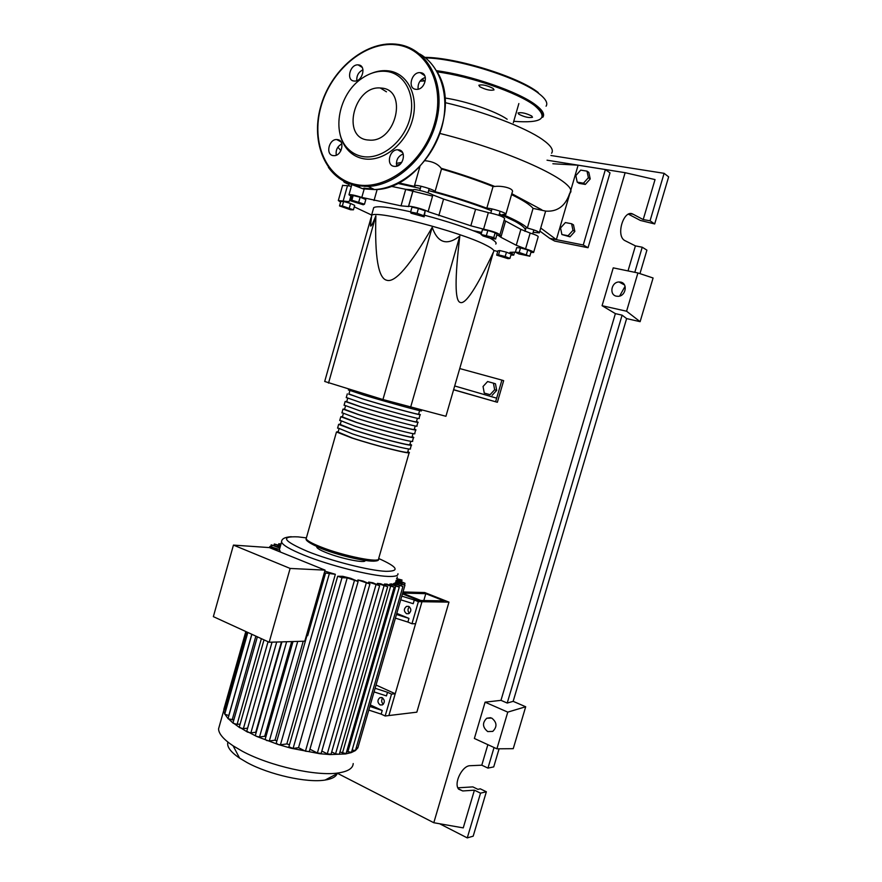 <?xml version="1.0" encoding="UTF-8"?>
<svg xmlns="http://www.w3.org/2000/svg" width="882" height="882" viewBox="0 0 882 882"><rect width="100%" height="100%" fill="white"/><g stroke="black" fill="none" stroke-linecap="round" stroke-linejoin="round"><path stroke-width="1.32" d="M402.666 593.079L425.808 593.674L423.801 600.554M425.808 593.674L444.032 600.885L420.857 600.499L402.633 593.2M376.041 685.016L395.224 693.748L388.896 715.545L421.982 601.711L402.435 593.884L421.982 601.711L448.96 602.13L424.716 592.539L402.997 591.954M374.056 691.907L386.448 695.92L387.507 692.282L391.52 694.112L385.158 715.997L416.833 712.171L448.96 602.13M525.286 230.445C525.661 228.383 522.254 225.351 515.055 221.349L499.355 213.907M491.472 210.71C472.796 203.444 451.849 196.73 428.641 190.578M420.35 188.461L397.595 183.357M432.555 196.102L405.687 189.432M491.958 255.196L493.655 251.635C494.67 250.411 492.046 248.217 485.795 245.075C460.492 231.734 375.765 209.784 371.697 215.307L371.487 217.137M373.373 208.891L373.725 207.634C377.066 205.682 389.381 207.072 410.67 211.812M424.595 215.241C447.174 221.272 466.049 227.501 481.23 233.939M460.217 302.427C465.365 304.742 476.39 288.083 493.303 252.461L445.928 416.282L382.942 399.546L432.191 227.347C437.77 243.068 446.987 245.957 459.831 236.001C454.715 278.844 454.847 300.994 460.217 302.427M484.262 393.063L483.049 386.492L487.603 381.542L493.413 383.152L494.648 389.745L490.05 394.706L484.262 393.063L490.05 394.706M494.648 389.745L496.698 390.373L495.464 383.791L493.413 383.152M496.698 390.373L492.112 395.312M453.624 389.679L495.607 401.773L501.913 380.109L459.731 368.555M495.607 401.773L497.36 402.28L503.655 380.671L501.913 380.109M497.36 402.28L453.591 389.778M496.654 398.168L454.693 385.974M410.593 407.352L459.831 236.001M382.942 399.546L324.697 381.465L371.035 217.7L370.484 225.957C371.057 226.828 372.854 223.455 375.875 215.825C374.652 257.059 378.323 278.547 386.889 280.289C395.18 282.89 410.284 265.239 432.191 227.347M328.501 383.13L375.875 215.825M490.039 238.162C495.067 240.962 496.974 242.925 495.761 244.049M493.755 237.545L495.618 239.033L490.238 238.228L483.005 235.957L481.076 234.458L493.755 237.545L495.144 232.76L496.996 234.27L495.618 239.033M486.456 235.251L487.834 230.456L482.454 229.684L481.076 234.458M487.834 230.456L495.144 232.76M417.021 213.312L423.812 215.715L424.143 216.829L411.012 213.168L410.604 212.033L417.021 213.312L418.399 208.45L425.201 210.875L423.812 215.715M425.201 210.875L424.143 216.829M418.399 208.45L411.982 207.193L410.604 212.033M351.852 200.236L364.498 204.194L363.241 204.767L350.672 200.831L351.852 200.236L353.175 195.539L360.121 197.215L358.787 201.923M360.121 197.215L365.821 199.508L364.498 204.194M353.175 195.539L351.984 196.157L350.672 200.831M339.526 205.936L342.348 205.969L353.439 209.817L350.573 209.762L339.526 205.936L340.772 201.504L343.594 201.515L342.348 205.969M343.594 201.515L350.584 203.466L349.327 207.92M350.584 203.466L354.685 205.385L353.439 209.817M508.01 258.658L496.676 255.13L498.539 254.865L505.199 256.519L509.928 258.415L508.01 258.658M498.539 254.865L499.796 250.543L497.922 250.83L496.676 255.13M499.796 250.543L506.455 252.186L505.199 256.519M506.455 252.186L511.185 254.104L509.928 258.415M529.795 256.21L518.781 253.917L515.386 252.186L519.189 252.461L529.795 256.21L531.118 251.668L527.756 249.926L526.422 254.49M519.189 252.461L520.512 247.908L516.709 247.644L515.386 252.186M520.512 247.908L527.756 249.926M473.061 230.61L481.671 232.429M496.742 235.13L501.329 235.781M524.845 231.282L525.198 230.72M497.724 251.502L493.898 250.466M351.83 196.708L348.974 194.757C350.705 194.371 354.983 195.253 361.807 197.403L401.023 205.848L408.542 206.509C409.281 205.352 424.374 209.332 428.112 211.669L470.834 225.792L483.579 229.155C493.049 231.26 498.484 233.19 499.873 234.943L498.198 235.329L500.888 237.291L505.584 221.051L504.107 220.313M500.888 237.291L516.257 245.262L525.562 248.867C531.041 250.554 533.72 251.756 533.61 252.45L530.887 252.439M505.584 221.051L520.876 229.364L516.257 245.262M525.562 248.867L530.159 233.069L520.876 229.364M438.806 215.693L443.569 199.067L432.886 194.944L428.112 211.669M443.569 199.067L475.585 209.255L470.834 225.792M483.579 229.155L488.352 212.606L475.585 209.255M390.792 186.245L405.72 189.31L401.023 205.848M408.498 206.553L413.239 189.884L405.72 189.31M351.356 186.3L347.497 185.65L343.164 201.052L349.04 201.669L349.746 200.06L351.058 199.442M371.631 215.043L354.266 206.862M515.408 252.12L509.972 252.34L513.743 255.119L510.91 255.041M342.569 185.44L347.497 185.65M413.239 189.884L413.294 189.817C414.066 188.539 429.181 192.485 432.886 194.944M488.352 212.606C497.845 214.646 503.269 216.608 504.636 218.504L499.94 234.744M530.159 233.069C535.628 234.777 538.307 236.012 538.174 236.773L533.665 252.285M340.595 202.132L338.324 200.545L343.164 201.052M348.379 389.91L363.748 395.037C387.474 402.247 424.87 412.467 421.221 410.769M407.837 451.573L409.226 452.444C412.589 455.09 375.048 445.642 351.543 437.858L336.483 431.971L338.214 431.651M348.875 394.144L363.527 399.16C386.25 406.117 422.081 415.83 418.608 414.132L419.623 410.615M337.652 427.847L352.646 433.966C376.173 441.706 413.702 451.22 410.317 448.662L411.321 445.145M409.998 444.054L411.398 444.881C414.827 447.35 377.309 437.77 353.759 430.085L338.644 424.352L340.353 424.121M339.802 420.273L354.862 426.193C378.433 433.823 415.94 443.481 412.489 441.088L413.515 437.538M412.159 436.535L413.581 437.307C417.054 439.611 379.558 429.887 355.975 422.302L340.805 416.745L342.492 416.591M341.962 412.688L357.078 418.41C380.693 425.94 418.167 435.73 414.672 433.514L415.709 429.931M414.331 429.005L415.764 429.732C419.281 431.86 381.818 421.993 358.191 414.518L342.977 409.116L344.63 409.05M344.112 405.103L359.305 410.626C382.953 418.046 420.405 427.979 416.855 425.94L417.892 422.324M416.502 421.475L417.947 422.147C421.519 424.11 384.078 414.099 360.407 406.734L345.149 401.486L346.78 401.508M346.273 397.506L361.521 402.831C385.214 410.152 422.632 420.229 419.038 418.355L420.086 414.694M418.663 413.945L420.13 414.562C423.757 416.348 386.338 406.205 362.634 398.94L348.93 393.956M346.714 401.74L361.311 406.944C383.99 414.011 419.843 423.592 416.425 421.717L417.418 418.288M344.553 409.336L359.095 414.727C381.73 421.894 417.616 431.331 414.242 429.302L415.213 425.951M342.403 416.921L356.879 422.5C379.481 429.766 415.389 439.071 412.07 436.877L413.008 433.613M340.243 424.496L354.663 430.273C377.22 437.637 413.151 446.81 409.887 444.44L410.803 441.265M338.093 432.07L352.447 438.034C374.971 445.498 410.924 454.539 407.705 452.003L408.598 448.916M380.065 704.938C377.331 702.535 377.253 700.11 379.833 697.684L382.182 697.673C384.916 700.054 385.004 702.469 382.435 704.916L380.065 704.938M382.7 697.971C381.156 700.242 381.366 702.337 383.317 704.255M406.536 613.696C403.658 611.248 403.658 608.801 406.536 606.364L408.664 606.364C411.53 608.789 411.541 611.237 408.686 613.696L406.536 613.696M409.435 606.827C407.517 608.955 407.517 611.105 409.424 613.255M337.111 773.679C335.91 776.855 331.919 778.971 325.138 780.041C307.212 783.139 269.219 774.705 246.982 762.522L239.628 758.156C230.478 751.905 226.575 746.547 227.92 742.093M353.208 763.569C352.954 768.31 348.081 771.419 338.589 772.908C316.836 776.579 269.572 766.039 242.142 751.133L233.102 745.819C223.543 739.414 218.703 733.758 218.56 728.874L219.541 725.412M358.434 745.83L357.849 747.881L355.347 750.615L351.223 752.611L345.623 753.945L330.033 754.573L319.791 753.724L291.214 748.267L278.117 744.485L256.475 736.36L246.751 731.222M365.115 560.423C366.449 563.752 341.51 558.835 326.406 552.705C320.442 550.313 317.233 548.472 316.77 547.182L316.892 546.642M324.808 571.128L335.347 574.292L286.826 743.934L280.432 744.805L278.117 744.485L276.242 743.14M289.483 744.662L286.826 743.934M347.21 577.897L341.995 577.688L337.685 576.255L342.778 576.321L350.793 578.338L358.125 581.492L309.262 751.596L305.437 751.199L298.535 747.671L347.21 577.897L358.125 581.492M357.563 581.084L357.894 579.959L362.998 581.018L369.922 584.005L321.158 753.404L317.366 752.996L309.946 749.226M368.356 583.178L368.676 582.076L372.799 582.748L379.635 585.692L331.037 754.231L327.277 753.823L321.831 751.067M377.099 584.468L377.408 583.388L380.737 583.763L387.661 586.728L339.283 754.275L335.557 753.856L331.698 751.916M384.111 585.108L384.42 584.038L387.033 584.138L394.188 587.192L384.42 584.038M389.524 585.13L389.822 584.082L391.729 583.906L399.281 587.114L389.822 584.082M393.328 584.546L394.75 583.046L402.92 586.475L393.626 583.509M290.134 568.438L269.186 642.239L304.797 641.192L325.083 570.136L269.385 547.59L233.443 545.098L290.134 568.438L325.083 570.136M269.186 642.239L213.356 616.639L233.443 545.098M335.347 574.292L325.579 573.035L307.675 635.713L306.352 635.746M325.579 573.035L324.278 572.98M303.232 641.236L274.986 740.207L269.33 740.957L266.629 740.494L265.162 739.303M291.688 641.578L264.699 736.305L259.529 736.966L256.475 736.36L255.372 735.312M281.457 641.876L255.747 732.258L250.885 732.854L247.544 732.115L239.287 727.044M247.621 728.157L243.388 728.653L239.805 727.771L233.013 722.777M240.136 724.034L237.093 724.376L233.311 723.339L228.085 718.433M265.879 736.79L264.699 736.305M279.859 548.064L271.215 544.867L279.98 547.601M273.839 549.387L277.257 549.618L269.859 546.465L279.407 549.519L279.98 551.878M276.893 740.858L274.986 740.207M368.786 710.087L381.167 714.122L382.226 710.484L369.845 706.449M387.507 692.282L375.104 688.269M385.158 715.997L381.167 714.122M370.286 704.905L382.226 710.484M395.412 618.139L407.892 622.064L408.95 618.392L396.481 614.467M396.79 613.376L408.95 618.392M401.222 583.575L401.508 582.583L405.003 583.267L397.065 579.948L402.016 580.025L396.547 578.614M400.726 599.793L413.217 603.696L414.286 600.014L401.795 596.122M414.286 600.014L418.377 601.656L411.96 623.75L407.892 622.064M377.408 583.388L387.661 586.728M368.676 582.076L379.635 585.692M357.894 579.959L369.922 584.005M394.177 587.247L346.075 753.636L339.934 751.993M298.535 747.671L293.078 748.454L288.877 746.778M280.807 544.69L278.789 543.731L281.016 543.962M225.759 710.572L223.885 709.183M280.278 546.553L274.324 544.007L280.52 545.715M399.27 587.169L351.477 752.357L346.725 751.387M401.508 582.583L396.029 580.422M395.831 581.447L404.937 585.24L395.621 582.263M402.898 586.53L355.457 750.439L352.116 750.141M404.926 585.295L357.849 747.881L356.163 747.991M277.411 550.842L280.222 551.029M228.901 715.545L224.789 714.244L223.741 710.528L224.127 708.301M233.851 719.822L228.206 718.841L224.789 714.001M418.377 601.656L421.982 601.711L415.587 623.706L411.96 623.75M395.224 693.748L391.52 694.112M445.134 102.632C483.678 111.485 525.65 127.57 542.441 139.51C550.842 145.442 553.885 150.017 551.592 153.225M507.161 119.235C496.048 111.33 466.148 101.077 444.892 97.99M577.203 182.133L575.836 175.617L580.709 170.127L586.993 171.141L588.382 177.69L583.465 183.191L577.203 182.133L579.066 183.379L585.317 184.426L583.465 183.191M588.382 177.69L590.223 178.947L588.834 172.42L586.993 171.141M590.223 178.947L585.317 184.426M561.889 234.535L560.544 227.964L565.384 222.573L571.602 223.752L572.969 230.345L568.096 235.737L561.889 234.535L569.993 236.828L568.096 235.737M572.969 230.345L574.843 231.448L573.487 224.877L571.602 223.752M574.843 231.448L569.993 236.828M511.549 194.613C522.739 200.06 529.917 204.635 533.07 208.361L545.649 211.096L539.376 232.661M533.07 208.361L527.348 228.052C534.966 230.048 538.957 231.646 539.321 232.859L533.147 232.341M398.598 182.85L414.926 186.488L414.485 185.65C415.521 184.04 435.289 189.828 435.024 191.659C453.679 196.796 470.944 202.309 486.809 208.185C491.682 208.053 507.668 213.279 505.827 214.392L502.685 214.48C515.551 220.004 523.776 224.524 527.348 228.052M396.569 165.496L400.34 164.041M435.024 191.659L441.496 169.002C460.106 174.393 477.294 180.237 493.049 186.532L486.809 208.185M493.049 186.532L494.824 186.477C501.615 185.429 514.713 188.384 512.221 192.276L505.893 214.161M424.992 160.7C432.544 161.406 437.913 163.92 441.11 168.253L441.496 169.002M349.018 184.338C345.182 182.916 343.418 181.935 343.704 181.394L344.035 181.273M458.541 174.195L458.695 173.622M571.404 164.118L578.107 165.199L556.366 239.65L549.751 238.349L539.839 231.062M605.383 169.565L583.256 244.987L588.04 247.721L610.013 172.872L605.383 169.565L578.107 165.199L552.871 163.754M583.256 244.987L556.366 239.65L540.721 228.019M588.04 247.721L554.701 241.084L549.751 238.349M420.03 81.144L424.242 80.979L422.235 78.895M518.848 114.241C524.536 117.074 529.09 118.078 532.496 117.273L531.736 116.038C526.047 113.183 521.483 112.168 518.054 112.973L518.848 114.241M479.775 86.723C485.762 89.766 490.513 90.824 494.03 89.898L493.126 88.432C487.14 85.378 482.377 84.308 478.838 85.223L479.775 86.723M353.98 81.023L354.421 81.056C362.513 81.872 366.647 65.511 358.5 64.915L358.18 64.893C350.077 63.978 345.821 80.328 353.98 81.023M415.852 89.314L416.37 89.358C425.003 90.173 429.247 73.327 420.56 72.688L420.196 72.644C411.552 71.718 407.164 88.575 415.852 89.314M394.022 166.345L395.235 166.422C403.537 166.577 406.845 150.734 398.708 149.83L397.65 149.753C389.326 149.488 385.875 165.342 394.022 166.345M333.076 155.596L334.102 155.662C341.918 155.916 345.248 140.447 337.563 139.61L336.659 139.532C328.832 139.191 325.392 154.659 333.076 155.596M371.84 73.195C377.463 70.99 382.986 70.207 388.422 70.858C407.727 73.03 419.314 96.347 412.335 120.382C405.654 144.461 382.468 162.343 363.649 158.771C357.916 157.735 352.987 155.155 348.875 151.054C344.134 146.214 341.069 140.029 339.68 132.476M362.601 156.522C357.056 155.519 352.293 153.027 348.302 149.069C331.07 133.05 338.567 93.834 361.807 78.443C369.922 72.853 378.18 70.516 386.57 71.431C405.235 73.537 416.414 96.094 409.678 119.335C403.206 142.619 380.803 159.951 362.601 156.522M367.265 139.94L370.275 140.172C396.327 141.374 407.76 90.129 381.873 88.112L380.252 87.968C354.079 85.686 341.323 136.942 367.265 139.94M336.285 155.199C335.546 150.083 337.398 146.324 341.819 143.898M396.768 166.18C395.742 160.37 397.87 156.29 403.173 153.931M418.123 89.181C417.649 83.393 420.053 79.468 425.333 77.429M356.802 80.67C356.504 75.598 358.577 71.971 362.987 69.799M616.452 296.187C608.955 294.93 611.303 281.964 619.021 281.975L620.608 282.097C628.072 283.287 625.889 296.187 618.205 296.319L616.452 296.187M487.724 731.575C482.454 727.264 482.134 722.81 486.787 718.224L491.715 718.069C496.996 722.314 497.349 726.757 492.762 731.399L487.724 731.575M457.868 787.824L472.84 786.887L477.934 789.357L480.26 788.817L486.357 791.76L480.525 793.161L474.406 790.184L462.741 790.956L458.651 789.169C453.403 783.448 462.289 765.433 470.205 765.708L481.793 765.19L487.955 768.101L493.722 766.899L499.091 748.796M639.957 273.629L646.914 250.146L642.228 247.214L635.426 245.891L624.522 240.422C615.515 235.053 624.092 208.659 633.056 214.205L643.21 219.563L650.056 220.798L654.676 223.951L640.343 220.434L628.436 214.183M619.627 296.065L625.084 286.297M640.112 321.676L626.573 311.225L637.918 272.957L653.088 277.995L640.112 321.676L626.628 318.589L513.159 701.344L525.694 706.758L513.236 748.686L496.897 748.818L474.373 738.466L485.089 702.171L500.976 700.341L507.216 703.053L513.159 701.344M480.525 793.161L467.273 837.9L439.644 823.755M486.357 791.76L473.193 836.158L467.273 837.9M494.052 747.506L487.955 768.101M487.867 744.662L481.793 765.19M474.406 790.184L463.248 827.889L433.801 822.73L337.652 773.404M642.228 247.214L634.797 272.306M550.93 155.497L664.113 173.324L668.644 176.863L654.676 223.951M664.113 173.324L650.056 220.798M635.426 245.891L628.017 270.917M547.038 160.193L625.129 172.696L655.039 179.586L643.21 219.563M496.897 748.818L507.767 712.127L485.089 702.171M507.767 712.127L525.694 706.758M626.573 311.225L602.075 305.701L613.244 267.863L637.918 272.957M626.628 318.589L622.108 315.161L615.382 313.628L602.075 305.701M622.108 315.161L507.216 703.053M615.382 313.628L500.976 700.341M625.129 172.696L433.801 822.73M365.192 185.418L364.883 186.521M364.178 189.024L361.807 197.403M374.023 200.534L377.176 189.376M512.034 253.862L512.519 252.208M409.138 452.742L378.676 558.515C381.333 563.565 343.44 556.079 320.486 546.818C311.622 543.279 306.837 540.567 306.153 538.704L306.385 537.855M320.993 548.417C342.15 556.972 377.309 564.127 376.746 559.938M397.958 573.741C398.3 575.792 394.971 576.685 387.981 576.42C370.804 575.924 329.229 565.45 304.014 555.153C290.09 549.464 282.604 545.098 281.556 542.033L281.711 540.887M378.687 558.504C397.804 567.06 400.208 571.338 385.886 571.327C369.801 570.753 331.103 560.963 307.542 551.415C283.155 540.92 280.024 536.069 298.127 536.884L306.363 537.888M269.33 740.957L297.73 641.401M259.529 736.966L286.639 641.721M250.885 732.854L276.705 642.019M243.388 728.653L268.062 641.721M237.093 724.376L261.381 638.656M401.222 581.591L401.652 580.136M335.557 753.856L383.99 586.034M305.437 751.199L354.355 580.786M327.277 753.823L375.93 584.987M317.366 752.996L366.184 583.3M342.392 753.217L390.561 586.497M293.078 748.454L341.995 577.688M279.318 545.241L279.616 544.205M224.612 709.988L246.684 631.92M270.399 547.998L270.686 546.961M274.853 545.539L275.151 544.492M271.7 546.586L272.042 545.363M347.828 751.938L395.687 586.42M399.039 586.872L399.359 585.791M401.112 585.571L401.409 584.557M228.791 715.556L251.789 634.257M232.131 720.01L255.868 636.131M280.432 744.805L329.24 574.017M439.997 133.469C514.647 152.079 581.26 184.283 569.607 193.544C566.509 202.838 559.949 212.176 545.649 211.096M539.497 109.754L540.776 109.412M546.079 106.193C548.119 103.051 545.682 98.806 538.759 93.47C519.542 77.947 457.394 58.333 425.51 57.914M539.905 108.497L538.571 108.828M436.491 70.692C470.194 75.003 518.704 91.849 535.484 104.793C542.441 110.007 544.911 114.12 542.915 117.141L542.496 117.306C541.449 118.111 546.597 115.112 534.558 105.509C518.01 92.797 470.492 76.249 437.174 71.883C470.503 76.249 518.01 92.797 534.558 105.509C549.254 118.21 542.32 123.48 513.732 121.308M424.815 57.374C455.873 57.253 518.958 76.91 538.285 92.577M348.39 183.236L362.954 188.814L374.475 189.575C400.946 188.373 429.6 163.964 440.294 132.091C451.154 100.239 441.97 66.547 419.799 53.989M373.34 189.013L363.671 188.208M396.492 44.21C425.631 47.088 444.947 79.986 437.428 116.865C430.251 153.755 398.124 185.198 368.18 186.455L356.615 185.694C344.917 183.313 335.502 177.194 328.391 167.348M356.361 184.603C386.107 190.777 423.636 162.542 434.473 123.712C445.763 84.959 426.679 47.694 395.775 44.75C365.027 41.233 330.838 70.461 320.982 106.623C310.696 142.73 326.439 179.002 356.361 184.603M437.626 72.688C463.182 114.351 421.375 190.214 374.475 189.575L368.191 186.455L356.526 185.639C326.318 179.774 310.464 143.49 320.497 107.251C330.122 70.968 364.112 41.167 395.401 44.1L396.183 44.177M359.9 187.315L353.484 184.933M458.408 788.828L462.741 790.956M630.134 213.687L633.056 214.205M419.799 190.413L420.99 186.212M490.789 213.08L491.991 208.924M525.022 231.349L526.267 227.071M373.725 207.634L371.52 215.429M370.484 225.957L371.697 215.307M532.706 233.873L533.853 229.926M498.936 215.373L500.127 211.228M428.013 192.805L429.203 188.594M348.588 185.881L349.195 183.71M413.173 189.961L408.432 206.62M350.815 196.245L349.746 200.06M342.635 185.231L338.324 200.545M351.709 185.055L348.974 194.757M413.294 189.817L408.542 206.509M514.592 252.175L513.787 254.975M348.776 389.238L348.401 390.042M378.61 559.1C380.208 564.701 343.473 557.556 320.585 548.196C310.034 543.566 305.216 540.401 306.153 538.704L336.483 431.971M348.831 394.287L349.867 390.638M346.659 401.916L347.684 398.322M344.498 409.546L345.501 405.996M342.326 417.164L343.318 413.669M340.165 424.782L341.147 421.331M338.004 432.389L338.964 428.994M347.31 393.857L346.229 397.672M345.149 401.486L344.057 405.301M342.977 409.116L341.896 412.93M340.805 416.745L339.724 420.549M338.644 424.352L337.563 428.167M381.708 697.497L379.833 697.684M408.708 606.386L406.536 606.364M325.138 780.041L338.589 772.908M265.129 739.425L293.022 641.534M255.339 735.434L281.953 641.864M246.717 731.343L272.042 642.151M264.005 639.858L239.254 727.165M257.357 636.815L232.98 722.898M291.269 536.708C284.699 537.127 281.457 538.902 281.556 542.033L279.429 549.585M397.319 576.982L396.845 578.625M401.531 581.712L402.005 580.08M278.458 544.889L278.789 543.731M223.852 709.293L245.824 631.523M269.528 547.645L269.859 546.465M273.982 545.241L274.324 544.007M270.785 546.399L271.215 544.867M404.529 584.92L404.992 583.322M247.842 632.449L224.756 714.111M251.888 634.301L228.052 718.554M288.844 746.889L337.685 576.255M276.198 743.261L306.914 635.724M223.741 710.528L218.56 728.874M239.628 758.156L233.102 745.819M419.898 166.599L414.485 185.65M401.718 162.387L396.349 163.402M337.894 147.151L340.904 150.712M441.11 168.253C460.47 173.886 478.375 179.961 494.824 186.477M511.814 193.709L541.868 209.839M518.859 103.547L513.313 122.774M348.875 151.054L348.302 149.069M386.459 91.816L380.252 87.968M340.893 141.793L336.659 139.532M402.512 152.476L397.65 149.753M424.727 75.687L420.196 72.644M362.171 67.407L358.18 64.893M619.021 281.975L624.522 284.963M486.787 718.224L490.59 717.694"/></g></svg>
